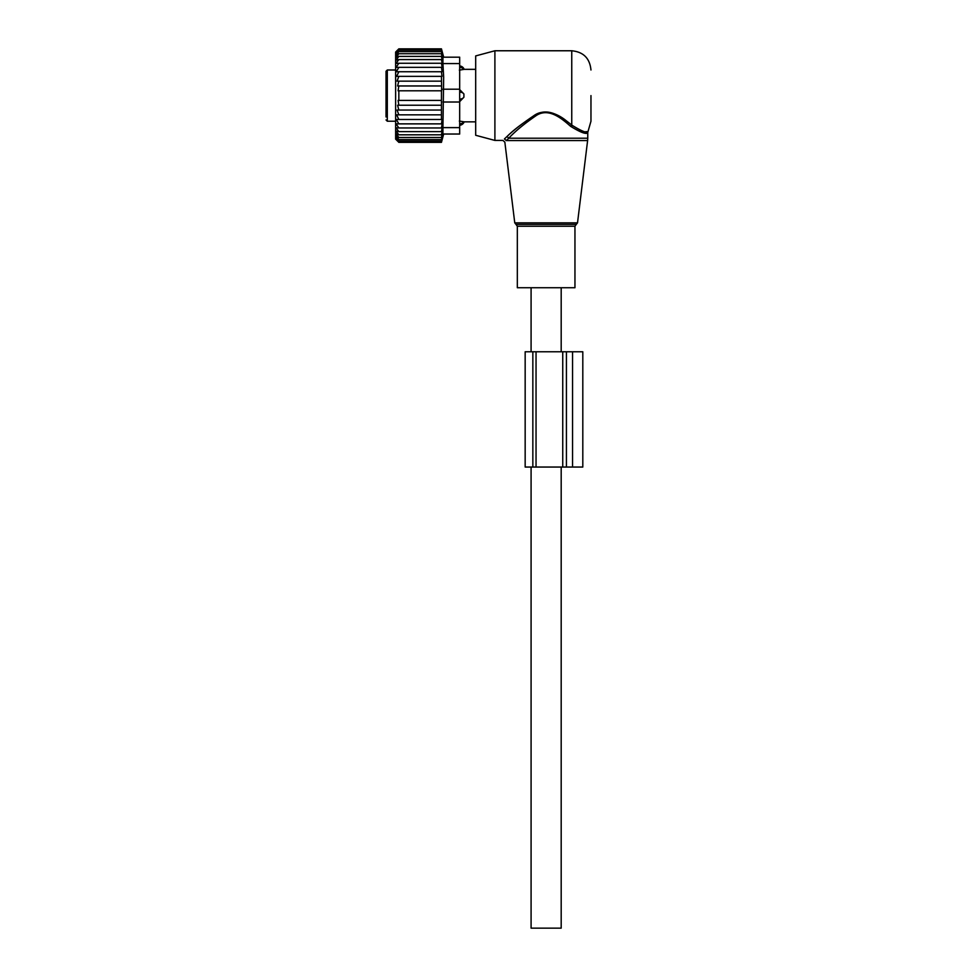 <?xml version="1.0" encoding="UTF-8"?>
<svg xmlns="http://www.w3.org/2000/svg" width="977" height="977" viewBox="0 0 977 977"><rect width="100%" height="100%" fill="white"/><g stroke="black" fill="none" stroke-linecap="round" stroke-linejoin="round"><path stroke-width="1.47" d="M532.318 287.726L517.322 287.726L517.322 226.249L574.952 226.249L574.952 287.726L532.318 287.726M590.963 95.599L590.963 121.221L587.763 132.408L587.763 138.221L508.773 138.221L506.257 140.566C504.376 142.63 504.376 142.63 506.257 140.566L504.425 138.942L507.051 136.475L504.425 138.942C502.447 140.92 502.447 140.92 504.425 138.942M494.899 140.432L494.899 50.767L475.689 55.921L475.689 135.278L494.899 140.432L502.935 140.432L504.84 142.117L514.757 222.854L577.517 222.854L587.617 140.566L506.257 140.566M494.899 50.767L571.753 50.767L571.753 125.08C581.694 131.321 587.128 133.422 588.056 131.382C587.336 133.458 581.901 131.358 571.753 125.08L572.595 125.801M585.748 131.7L586.884 131.651M507.051 136.475C513.67 129.868 523.354 122.552 536.117 114.529C549.367 106.884 563.179 118.193 571.753 125.08L570.629 126.351C581.071 132.75 586.786 134.765 587.763 132.408C587.006 134.802 581.291 132.787 570.629 126.351C562.422 119.17 549.221 107.372 536.556 115.335C524.356 123.7 515.099 131.333 508.773 138.221L507.051 136.475C513.243 130.478 522.097 123.603 533.625 115.848C544.421 107.726 558.759 114.162 567.014 121.417M561.189 467.043L561.189 928.15L531.085 928.15L531.085 467.043M459.337 102.011L463.904 97.224A5.129 3.554 180 0 1 459.678 99.153M459.337 89.2L463.904 93.975L463.904 97.224M386.037 84.572L386.037 81.97M386.037 119.939L387.307 121.221L387.307 69.99L386.037 71.26L386.037 116.959M386.037 90.47L386.037 100.741M386.037 109.241L386.037 116.751M463.904 69.391L459.337 70.136L463.904 69.391A5.129 3.688 180 0 0 459.678 67.401M459.337 121.063L463.904 121.807L459.337 121.063M441.445 76.365L441.641 90.8L398.836 90.8L398.836 100.411L398.091 100.411L398.836 105.235L397.59 105.235L398.836 110.047L397.077 110.047L398.836 114.834L396.65 114.834L398.836 119.475L396.32 119.475L398.836 123.871L396.112 123.871L398.836 127.963L396.076 127.816L398.836 131.626L396.076 131.052L398.836 134.814L396.076 133.8L398.836 137.476L396.076 136.059L398.836 139.589L396.076 137.769L398.836 141.115L396.076 138.929L398.836 142.044L396.076 139.516L398.836 142.349L395.636 139.149L395.636 52.05L398.836 48.85L396.076 51.696L398.836 49.155L396.076 52.269L398.836 50.083L396.076 53.43L398.836 51.61L396.076 55.139L398.836 53.723L396.076 57.399L398.836 56.397L396.076 60.159L398.836 59.585L396.076 63.383L398.836 63.249L396.112 67.34L398.836 67.34L396.32 71.736L441.445 71.736L442.019 76.365L396.65 76.365L398.836 71.736M441.445 71.736L442.117 71.736L441.445 67.34L396.112 67.34M441.445 67.34L442.178 67.34L441.445 63.249L398.836 63.249M441.445 63.249L442.178 63.383L441.445 59.585L398.836 59.585M441.445 59.585L442.178 60.159L441.445 56.397L398.836 56.397M441.445 56.397L442.178 57.399L441.445 53.723L398.836 53.723M441.445 53.723L442.178 55.139L441.445 51.61L398.836 51.61M441.445 51.61L442.178 53.43L441.445 50.083L398.836 50.083M441.445 50.083L442.178 52.269L441.445 49.155L398.836 49.155M441.445 49.155L442.178 51.696L441.445 48.85L398.836 48.85M398.836 123.871L442.178 123.871L441.445 123.871L442.117 119.475L441.445 119.475L441.445 90.8M442.178 123.871L441.445 127.963L398.836 127.963M459.678 57.179L442.935 57.179L459.678 57.179L459.678 127.621L442.935 127.621L442.935 134.032L459.678 134.032L443.668 134.032L441.445 142.349L442.178 139.516L441.445 142.044L442.178 138.929L441.445 141.115L442.178 137.769L441.445 139.589L442.178 136.059L441.445 137.476L442.178 133.8L441.445 134.814L442.178 131.052L441.445 131.626L442.178 127.816L441.445 127.963M442.935 127.621L443.668 77.171L442.935 63.578L459.678 63.578M441.445 85.964L397.59 85.964L398.836 81.152L441.445 81.152M398.836 85.964L398.091 90.8L398.836 90.8M441.445 100.411L398.836 100.411M441.445 105.235L398.836 105.235M441.445 110.047L398.836 110.047M441.445 114.834L398.836 114.834M441.445 119.475L398.836 119.475M441.445 131.626L398.836 131.626M441.445 134.814L398.836 134.814M441.445 137.476L398.836 137.476M441.445 139.589L398.836 139.589M441.445 141.115L398.836 141.115M441.445 142.044L398.836 142.044M441.445 142.349L398.836 142.349M398.836 76.365L397.077 81.152L398.836 81.152M442.935 57.179L442.935 63.578M459.678 134.032L459.678 127.621M582.805 467.043L582.805 351.769L582.805 467.043L572.559 467.043L572.559 351.769L582.805 351.769M572.559 467.043L566.428 467.043L566.428 351.769L572.559 351.769M566.428 467.043L562.74 467.043L562.74 351.769L566.428 351.769M525.162 467.043L525.162 351.769L525.162 467.043L562.74 467.043M536.043 467.043L536.043 351.769L562.74 351.769M536.043 351.769L525.162 351.769M577.517 222.854L576.247 224.429L516.027 224.429L514.757 222.854M459.678 92.046A5.129 3.554 0 0 1 463.904 93.975M459.678 123.81A5.129 3.688 -0 0 0 463.904 121.807M459.678 102.011L442.935 102.011M459.678 89.2L442.935 89.2M532.844 467.043L532.844 351.769M516.027 224.429L517.322 226.249M576.247 224.429L574.952 226.249M587.763 138.221L587.617 140.566M571.753 50.767C583.428 51.915 589.827 58.315 590.963 69.99M561.189 287.726L561.189 351.769M531.085 287.726L531.085 351.769M387.307 121.221L395.636 121.221M387.307 69.99L395.636 69.99M459.678 65.96A5.129 5.129 0 0 1 464.16 69.343L475.689 69.343M459.678 125.239A5.129 5.129 0 0 0 464.16 121.856L475.689 121.856M443.668 57.179L441.445 48.85"/></g></svg>

